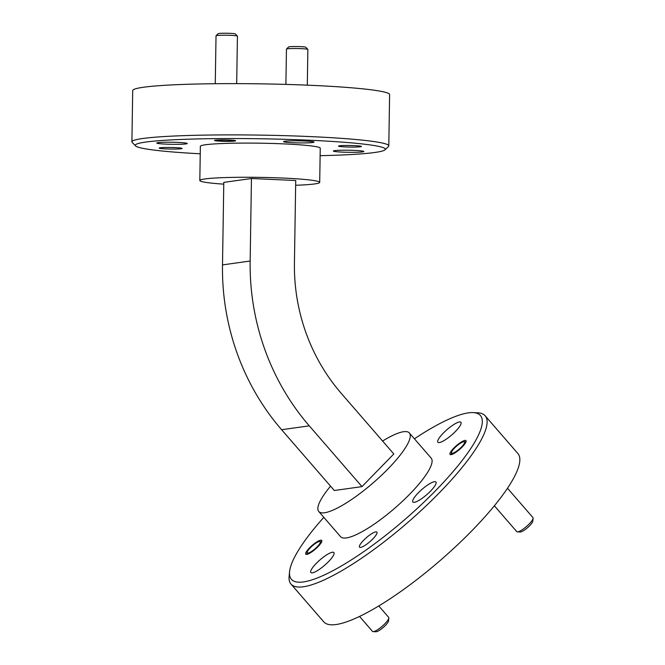 <?xml version="1.0" encoding="UTF-8"?>
<svg xmlns="http://www.w3.org/2000/svg" width="665" height="665" viewBox="0 0 665 665"><rect width="100%" height="100%" fill="white"/><g stroke="black" fill="none" stroke-linecap="round" stroke-linejoin="round"><path stroke-width="1" d="M218.195 33.691A8.562 0.582 0.9 0 1 218.22 33.657A8.562 0.582 0.9 0 1 218.27 33.624A8.562 0.582 0.9 0 1 227.023 33.25A8.562 0.582 0.9 0 1 235.302 33.923L237.405 36.085A10.707 0.732 -179.1 0 0 227.056 35.245A10.707 0.732 -179.1 0 0 216.108 35.702A10.707 0.732 -179.1 0 0 216.05 35.744A10.707 0.732 -179.1 0 0 216.025 35.794L215.269 83.715M216.591 140.415A8.562 0.582 -179.1 0 0 216.541 140.531A8.562 0.582 -179.1 0 0 224.82 141.204A8.562 0.582 -179.1 0 0 233.573 140.83A8.562 0.582 -179.1 0 0 233.623 140.797A8.562 0.582 -179.1 0 0 225.925 140.057A8.562 0.582 -179.1 0 0 216.591 140.415M236.682 83.632L237.43 36.134A10.707 0.732 -179.1 0 0 237.405 36.085M286.482 49.044L288.652 46.949A8.562 0.582 0.9 0 1 301.536 46.691A8.562 0.582 0.9 0 1 305.742 47.223L307.837 49.376A10.707 0.732 -179.1 0 0 302.592 48.72A10.707 0.732 -179.1 0 0 286.482 49.044A10.707 0.732 -179.1 0 0 286.457 49.094L285.9 84.405M307.305 85.162L307.862 49.434A10.707 0.732 -179.1 0 0 307.837 49.376M319.366 544.219A8.562 1.995 -40.9 0 0 319.715 541.476A8.562 1.995 -40.9 0 0 314.121 544.402A8.562 1.995 -40.9 0 0 308.136 550.346A8.562 1.995 -40.9 0 0 307.155 552.366A8.562 1.995 -40.9 0 0 311.81 551.285A8.562 1.995 -40.9 0 0 319.366 544.219M388.826 618.009L388.543 620.861A8.562 1.995 139.1 0 1 387.562 622.881A8.562 1.995 139.1 0 1 381.577 628.816A8.562 1.995 139.1 0 1 375.974 631.75L373.123 631.625A10.707 2.494 -40.9 0 0 380.122 627.968A10.707 2.494 -40.9 0 0 387.604 620.545A10.707 2.494 -40.9 0 0 388.826 618.009A10.707 2.494 -40.9 0 0 388.668 617.353L378.792 605.956M359.557 616.455L372.491 631.384A10.707 2.494 -40.9 0 0 373.123 631.625M463.422 444.769A8.562 1.995 -40.9 0 0 463.987 441.718A8.562 1.995 -40.9 0 0 452.624 450.288A8.562 1.995 -40.9 0 0 451.427 452.607A8.562 1.995 -40.9 0 0 455.891 451.651A8.562 1.995 -40.9 0 0 463.422 444.769M533.097 518.251L532.815 521.102A8.562 1.995 139.1 0 1 531.618 523.422A8.562 1.995 139.1 0 1 520.246 531.992L517.395 531.875A10.707 2.494 -40.9 0 0 531.601 521.161A10.707 2.494 -40.9 0 0 533.097 518.251A10.707 2.494 -40.9 0 0 532.939 517.594L507.47 488.218M494.353 505.774L516.763 531.626A10.707 2.494 -40.9 0 0 517.395 531.875M166.042 148.91A11.48 0.781 -179.1 0 0 182.102 148.445A11.48 0.781 -179.1 0 0 175.219 147.622A11.48 0.781 -179.1 0 0 159.151 148.087A11.48 0.781 -179.1 0 0 166.042 148.91M345.384 146.923A11.48 0.781 -179.1 0 0 361.444 146.458A11.48 0.781 -179.1 0 0 354.553 145.635A11.48 0.781 -179.1 0 0 338.493 146.101A11.48 0.781 -179.1 0 0 345.384 146.923M220.871 141.213A10.532 0.715 -179.1 0 0 235.618 140.789A10.532 0.715 -179.1 0 0 229.292 140.032A10.532 0.715 -179.1 0 0 214.546 140.456A10.532 0.715 -179.1 0 0 220.871 141.213M178.079 142.418A15.245 1.039 0.9 0 1 187.231 143.515A15.245 1.039 0.9 0 1 165.901 144.13A15.245 1.039 0.9 0 1 156.749 143.033A15.245 1.039 0.9 0 1 178.079 142.418M304.894 141.013A15.245 1.039 0.9 0 1 314.046 142.111A15.245 1.039 0.9 0 1 292.708 142.726A15.245 1.039 0.9 0 1 283.564 141.628A15.245 1.039 0.9 0 1 304.894 141.013M354.703 150.415A15.245 1.039 0.9 0 1 363.855 151.512A15.245 1.039 0.9 0 1 342.517 152.127A15.245 1.039 0.9 0 1 333.365 151.03A15.245 1.039 0.9 0 1 354.703 150.415M375.767 531.884A11.48 2.677 139.1 0 1 376.872 532.125A11.48 2.677 139.1 0 1 371.419 540.337A11.48 2.677 139.1 0 1 360.638 547.403A11.48 2.677 139.1 0 1 359.532 547.162A11.48 2.677 139.1 0 1 364.985 538.941A11.48 2.677 139.1 0 1 375.767 531.884M320.696 540.163A10.532 2.461 139.1 0 1 321.71 540.387A10.532 2.461 139.1 0 1 316.706 547.927A10.532 2.461 139.1 0 1 306.806 554.402A10.532 2.461 139.1 0 1 305.792 554.186A10.532 2.461 139.1 0 1 310.796 546.638A10.532 2.461 139.1 0 1 320.696 540.163M464.968 440.405A10.532 2.461 139.1 0 1 465.982 440.629A10.532 2.461 139.1 0 1 460.978 448.168A10.532 2.461 139.1 0 1 451.078 454.644A10.532 2.461 139.1 0 1 450.064 454.428A10.532 2.461 139.1 0 1 455.068 446.888A10.532 2.461 139.1 0 1 464.968 440.405M434.436 481.693A15.245 3.558 139.1 0 1 435.908 482.017A15.245 3.558 139.1 0 1 428.667 492.931A15.245 3.558 139.1 0 1 414.337 502.308A15.245 3.558 139.1 0 1 412.874 501.992A15.245 3.558 139.1 0 1 420.114 491.069A15.245 3.558 139.1 0 1 434.436 481.693M332.425 552.233A15.245 3.558 139.1 0 1 333.888 552.557A15.245 3.558 139.1 0 1 326.648 563.471A15.245 3.558 139.1 0 1 312.326 572.848A15.245 3.558 139.1 0 1 310.854 572.523A15.245 3.558 139.1 0 1 318.103 561.609A15.245 3.558 139.1 0 1 332.425 552.233M459.449 421.967A15.245 3.558 139.1 0 1 460.912 422.283A15.245 3.558 139.1 0 1 453.671 433.198A15.245 3.558 139.1 0 1 439.349 442.574A15.245 3.558 139.1 0 1 437.878 442.258A15.245 3.558 139.1 0 1 445.126 431.344A15.245 3.558 139.1 0 1 459.449 421.967M320.123 155.677A125.045 8.504 -179.1 0 0 385.027 149.808A125.045 8.504 -179.1 0 0 310.272 140.257A125.045 8.504 -179.1 0 0 135.552 145.893A125.045 8.504 -179.1 0 0 200.24 153.79M135.552 145.893L132.194 142.435A128.47 8.736 0.9 0 1 131.903 141.836A128.47 8.736 0.9 0 1 311.694 136.649A128.47 8.736 0.9 0 1 388.801 145.876A128.47 8.736 0.9 0 1 388.493 146.466L385.027 149.808M323.822 517.345A125.045 29.16 -40.9 0 0 289.583 571.642A125.045 29.16 -40.9 0 0 303.464 581.933A125.045 29.16 -40.9 0 0 431.527 494.768A125.045 29.16 -40.9 0 0 473.023 412.599A125.045 29.16 -40.9 0 0 468.31 412.874A125.045 29.16 -40.9 0 0 414.42 438.8M473.023 412.599L477.595 412.799A128.47 29.958 139.1 0 1 485.134 415.766A128.47 29.958 139.1 0 1 424.087 507.752A128.47 29.958 139.1 0 1 303.39 586.771A128.47 29.958 139.1 0 1 291.004 584.078A128.47 29.958 139.1 0 1 289.125 576.198L289.583 571.642M485.134 415.766L517.869 453.522A128.47 29.958 139.1 0 1 456.822 545.508A128.47 29.958 139.1 0 1 336.116 624.526A128.47 29.958 139.1 0 1 323.739 621.833L291.004 584.078M330.547 486.148A59.95 13.982 -40.9 0 0 318.768 511.51A59.95 13.982 -40.9 0 0 324.545 512.765A59.95 13.982 -40.9 0 0 380.87 475.891A59.95 13.982 -40.9 0 0 409.357 432.965A59.95 13.982 -40.9 0 0 403.58 431.71A59.95 13.982 -40.9 0 0 382.591 441.028M318.768 511.51L340.588 536.68A59.95 13.982 -40.9 0 0 346.365 537.935A59.95 13.982 -40.9 0 0 402.691 501.061A59.95 13.982 -40.9 0 0 431.186 458.135L409.357 432.965M131.903 141.836L132.709 90.573A128.47 8.736 0.9 0 1 312.5 85.386A128.47 8.736 0.9 0 1 389.607 94.613L388.801 145.876M295.651 185.269A59.95 4.073 -179.1 0 0 319.707 182.385A59.95 4.073 -179.1 0 0 283.722 178.087A59.95 4.073 -179.1 0 0 199.816 180.506A59.95 4.073 -179.1 0 0 223.773 184.147M319.707 182.385L320.239 148.212A59.95 4.073 -179.1 0 0 284.254 143.906A59.95 4.073 -179.1 0 0 200.356 146.333L199.816 180.506M251.453 178.503L223.797 182.385L222.501 264.903A229.699 210.165 82 0 0 281.619 429.723L334.312 490.504L361.968 486.622L309.275 425.841A229.699 210.165 82 0 1 250.156 261.021L251.453 178.503L295.726 180.506L294.429 263.032A181.395 165.967 82 0 0 341.112 393.19L393.813 453.971L361.968 486.622M281.619 429.723L309.275 425.841M222.501 264.903L250.156 261.021M218.22 33.657L216.05 35.744M216.541 140.531L216.125 140.107M233.623 140.797L234.047 140.39M319.715 541.476L321.735 541.559M307.155 552.366L306.956 554.386M463.987 441.718L466.007 441.801M451.427 452.607L451.227 454.627"/></g></svg>
